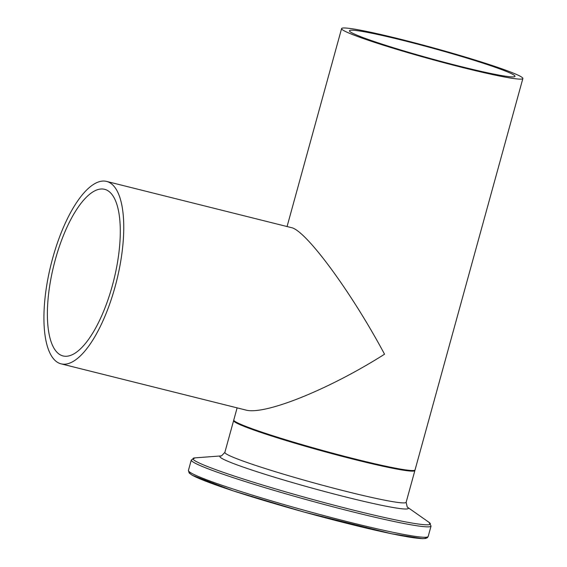 <?xml version="1.0" encoding="UTF-8"?>
<svg xmlns="http://www.w3.org/2000/svg" width="567" height="567" viewBox="0 0 567 567"><rect width="100%" height="100%" fill="white"/><g stroke="black" fill="none" stroke-linecap="round" stroke-linejoin="round"><path stroke-width="0.85" d="M522.866 78.515A94.009 5.776 -164.6 0 1 463.459 67.742A94.009 5.776 -164.6 0 1 341.589 28.584A94.009 5.776 -164.6 0 1 433.762 47.975A94.009 5.776 -164.6 0 1 522.866 78.515L415.051 469.923A94.009 5.776 -164.6 0 1 355.644 459.15A94.009 5.776 -164.6 0 1 233.781 419.991L237.119 407.864M106.646 181.426L291.211 227.58C305.606 229.918 351.32 291.948 384.546 354.212C328.676 389.671 264.179 415.561 245.596 409.984L61.03 363.83A94.009 33.814 104 0 1 58.918 363.093A94.009 33.814 104 0 1 52.611 258.439A94.009 33.814 104 0 1 106.646 181.426A94.009 33.814 104 0 1 116.639 280.835A94.009 33.814 104 0 1 61.03 363.83M112.358 285.591A85.865 30.88 104 0 1 63.008 355.927A85.865 30.88 104 0 1 61.08 355.254A85.865 30.88 104 0 1 54.581 262.393A85.865 30.88 104 0 1 104.668 189.328A85.865 30.88 104 0 1 112.358 285.591M460.751 66.509A85.865 5.28 -164.6 0 1 349.449 30.746A85.865 5.28 -164.6 0 1 433.627 48.457A85.865 5.28 -164.6 0 1 515.006 76.347A85.865 5.28 -164.6 0 1 460.751 66.509M407.219 507.026L406.135 502.298A94.009 5.776 -164.6 0 1 313.962 482.907A94.009 5.776 -164.6 0 1 224.865 452.367L233.611 420.594A94.009 5.776 15.4 0 0 322.715 451.134A94.009 5.776 15.4 0 0 414.888 470.525L414.909 470.128M190.094 472.354A122.465 7.527 15.4 0 0 305.804 512.525A122.465 7.527 15.4 0 0 425.767 537.268M188.421 470.433L189.158 473.006L192.312 475.281L233.207 490.859L303.699 511.944L391.4 533.717L422.443 538.65L425.633 538.459L427.447 537.644L428.184 536.474A124.343 7.647 -164.6 0 1 306.272 510.824A124.343 7.647 -164.6 0 1 188.421 470.433L191.292 460A124.343 7.647 15.4 0 0 309.143 500.392A124.343 7.647 15.4 0 0 431.055 526.041L428.964 522.306A123.11 7.569 -164.6 0 1 309.632 498.62A123.11 7.569 -164.6 0 1 195.005 457.867L191.292 460M195.005 457.867L221.421 455.882A97.722 6.01 15.4 0 0 312.495 488.222A97.722 6.01 15.4 0 0 407.297 507.082L428.964 522.306M341.589 28.584L287.065 226.545M233.611 420.594L233.795 420.239M406.135 502.298L414.888 470.525M428.184 536.474L431.055 526.041M221.506 455.875L224.865 452.367"/></g></svg>
